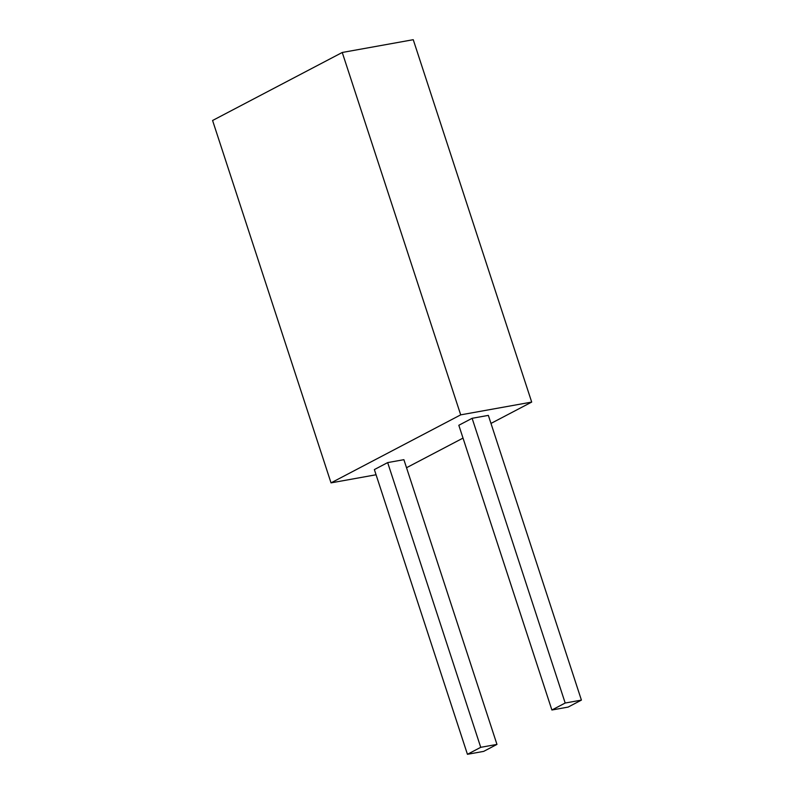 <?xml version="1.0" encoding="UTF-8"?>
<svg xmlns="http://www.w3.org/2000/svg" width="794" height="794" viewBox="0 0 794 794"><rect width="100%" height="100%" fill="white"/><g stroke="black" fill="none" stroke-linecap="round" stroke-linejoin="round"><path stroke-width="1.19" d="M531.692 402.082L413.247 39.7L342.254 52.473L460.699 414.855L531.692 402.082L490.98 423.43M463.011 438.099L406.528 467.726M376.068 474.762L331.029 482.871L212.584 120.49L342.254 52.473M331.029 482.871L460.699 414.855M496.965 744.405L403.898 459.676L387.671 462.594L374.371 469.572L467.438 754.3L483.665 751.382L496.965 744.405L480.737 747.323L467.438 754.3M581.416 700.11L488.35 415.381L472.122 418.299L458.823 425.276L551.89 710.005L568.117 707.087L581.416 700.11L565.189 703.027L551.89 710.005M387.671 462.594L480.737 747.323M472.122 418.299L565.189 703.027"/></g></svg>
